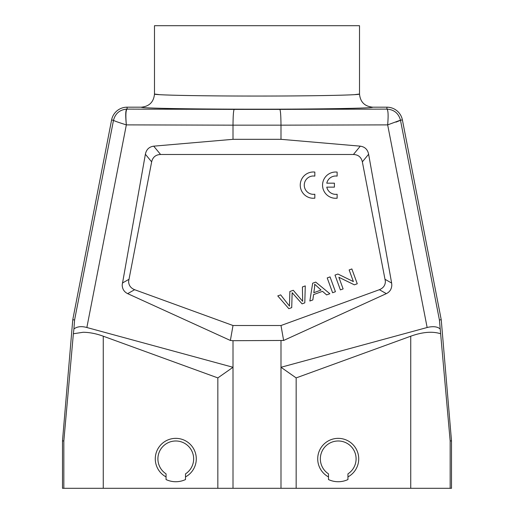<?xml version="1.0" encoding="UTF-8"?>
<svg xmlns="http://www.w3.org/2000/svg" width="514" height="514" viewBox="0 0 514 514"><rect width="100%" height="100%" fill="white"/><g stroke="black" fill="none" stroke-linecap="round" stroke-linejoin="round"><path stroke-width="0.77" d="M450.161 488.3L451.504 488.3L451.504 440.877L450.161 440.935L450.161 488.3L410.737 488.3L410.737 336.207L296.16 377.906L296.16 488.3L410.737 488.3M280.991 325.516L233.009 325.516L134.623 289.703C130.697 288.091 128.693 285.309 128.609 281.351L151.649 161.859C152.767 157.143 155.742 154.682 160.586 154.489L353.414 154.489C358.258 154.682 361.233 157.143 362.351 161.859L385.391 281.351C385.307 285.309 383.303 288.091 379.377 289.703L280.991 325.516L283.625 340.461L233.009 340.692L233.009 367.279L217.84 377.906L103.263 336.207C96.272 333.644 89.571 332.333 83.165 332.275L73.367 333.753L63.839 440.935L62.496 440.877L62.496 488.3L296.16 488.3M450.161 440.935L439.412 319.965L441.23 319.721L451.504 440.877M62.496 440.877L72.77 319.721L111.602 119.942A15.773 15.773 0 0 1 127.08 107.182L141.344 107.182C139.866 108.255 195.281 109.225 257 109.193C318.719 109.225 374.134 108.255 372.656 107.182L386.92 107.182A15.773 15.773 0 0 1 402.398 119.942L441.23 319.721M402.398 119.942L400.47 120.167C398.562 113.286 394.045 109.598 386.92 109.109C388.205 110.15 388.455 115.406 387.659 124.883L427.147 327.508L428.753 327.129C434.028 326.21 437.806 326.82 440.087 328.96M386.92 107.182L386.92 109.109L279.815 109.386C280.522 110.459 280.907 115.714 280.991 125.159L387.659 124.883L400.47 120.167M439.412 319.965L400.502 120.308L395.998 122.126M440.633 333.753C432.505 331.157 422.54 331.973 410.737 336.207M280.991 340.692L280.991 367.279L296.16 377.906M280.991 488.3L280.991 367.279L427.147 327.508M347.946 476.908A20.502 20.502 0 0 0 338.218 438.358A20.502 20.502 0 0 0 328.491 476.908M113.53 120.167L113.498 120.308C114.147 120.886 118.432 122.409 126.341 124.883C125.544 115.406 125.795 110.15 127.08 109.109L126.785 109.109C119.736 109.739 115.309 113.472 113.498 120.308L74.588 319.971L73.913 328.96C77.171 326.506 81.488 326.017 86.853 327.508L233.009 367.279L233.009 488.3M233.009 340.692L230.375 340.461L127.665 293.642C124.157 291.926 122.332 289.041 122.191 284.981L145.378 154.251L151.649 161.859M233.009 325.516L230.375 340.461M160.586 154.489L153.718 146.162C149.111 146.824 146.329 149.523 145.378 154.251M153.718 146.162L233.009 139.32L280.991 139.32L360.282 146.162L353.414 154.489M86.853 327.508L126.341 124.883L233.009 125.159L233.009 139.32M280.991 139.32L280.991 125.159L233.009 125.159C233.093 115.714 233.478 110.459 234.185 109.386L127.08 109.109L127.08 107.182M73.367 333.753L73.913 328.96M217.84 377.906L217.84 488.3M185.509 476.908A20.502 20.502 0 0 0 175.782 438.358A20.502 20.502 0 0 0 166.054 476.908M74.588 319.971L72.77 319.721M379.377 289.703L386.335 293.642L283.625 340.461M386.335 293.642C389.843 291.926 391.668 289.041 391.809 284.981L391.636 283.053L385.198 279.41M362.351 161.859L368.622 154.251L391.636 283.053M368.622 154.251C367.671 149.523 364.889 146.824 360.282 146.162M337.126 198.218L334.89 198.275A13.139 13.139 0 0 1 322.548 185.156A13.139 13.139 0 0 1 337.126 172.094L337.126 176.109A9.181 9.181 0 0 0 326.782 183.17L334.415 183.17L334.415 187.141L326.769 187.141A9.181 9.181 0 0 0 337.126 194.253L337.126 198.231L335.636 198.256M314.831 194.228A9.181 9.181 0 0 1 304.262 185.156A9.181 9.181 0 0 0 314.831 194.228L314.831 198.205L313.341 198.231M312.846 299.932L309.846 301.024L312.666 283.214L315.718 282.102L329.866 293.738L326.641 294.914L322.509 291.335L313.566 294.586L312.846 299.932M314.568 287.493L313.803 292.697L321.051 290.057L314.69 284.242L314.568 287.493M335.436 291.708L332.603 292.742L327.212 277.92L330.046 276.892L335.436 291.708M343.114 288.919L340.396 289.902L335.006 275.086L337.91 274.026L353.381 281.576L349.147 269.94L351.859 268.95L357.256 283.773L354.345 284.827L338.874 277.271L343.114 288.919M292.145 292.71L291.721 307.623L288.836 308.676L277.766 295.923L280.663 294.863L289.466 306.093L289.857 291.515L293.276 290.275L302.643 301.3L302.425 286.947L305.271 285.906L304.796 302.862L302.065 303.858L292.145 292.71M314.831 198.192L312.596 198.25A13.139 13.139 0 0 1 300.253 185.13A13.139 13.139 0 0 1 314.831 172.068L314.831 176.084L313.052 175.987A9.181 9.181 0 0 0 304.262 185.156M354.487 94.66L359.511 94.036C360.288 102.023 364.677 106.404 372.656 107.182M141.344 107.182C149.323 106.404 153.712 102.023 154.489 94.036L154.489 25.7L359.511 25.7L359.511 94.036C360.912 95.116 311.773 96.086 257 96.054C202.227 96.086 153.088 95.116 154.489 94.036L159.513 94.66M157.907 458.861A17.874 17.874 0 0 0 166.054 473.857A17.874 17.874 0 0 1 175.782 440.986A17.874 17.874 0 0 1 185.509 473.857A17.874 17.874 0 0 0 193.656 458.861M166.054 473.857L166.054 479.556A22.867 22.867 0 0 0 185.509 479.556L185.509 473.857M320.344 458.861A17.874 17.874 0 0 0 328.491 473.857A17.874 17.874 0 0 1 338.218 440.986A17.874 17.874 0 0 1 347.946 473.857A17.874 17.874 0 0 0 356.093 458.861M328.491 473.857L328.491 479.556A22.867 22.867 0 0 0 347.946 479.556L347.946 473.857M126.785 109.109C125.544 110.208 125.397 115.464 126.341 124.883M103.263 336.207L103.263 488.3M63.839 488.3L63.839 440.935M113.498 120.308L111.602 119.942M234.185 109.386L279.815 109.386M128.802 279.41L122.364 283.053M127.665 293.642L134.623 289.703"/></g></svg>

